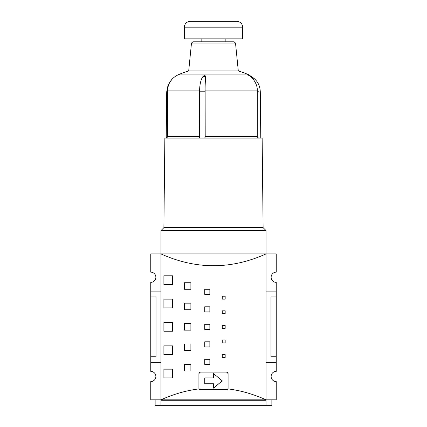 <?xml version="1.0" encoding="UTF-8"?>
<svg xmlns="http://www.w3.org/2000/svg" width="427" height="427" viewBox="0 0 427 427"><rect width="100%" height="100%" fill="white"/><g stroke="black" fill="none" stroke-linecap="round" stroke-linejoin="round"><path stroke-width="0.64" d="M236.846 21.35L190.154 21.35C186.61 21.697 184.667 23.64 184.32 27.184L242.68 27.184C242.333 23.64 240.39 21.697 236.846 21.35M242.68 27.184L242.68 38.857L184.32 38.857L184.32 27.184M225.173 38.857L225.173 41.777L234.065 41.777L192.935 41.777L191.483 43.09L235.517 43.09L234.065 41.777M188.697 70.957L238.303 70.957A87.54 87.54 0 0 1 249.064 74.917L177.936 74.917A87.54 87.54 0 0 1 188.697 70.957L191.483 43.09M259.205 138.07C258.095 138.054 257.454 137.473 257.289 136.32L257.31 90.914C257.678 84.386 253.056 78.29 250.291 76.385L248.002 74.917L250.724 76.209C256.776 79.55 259.963 84.727 260.294 91.746L260.78 138.07M163.893 227.65L263.107 227.65L262.146 138.07L164.854 138.07L163.893 227.65L160.974 230.569L266.026 230.569L266.026 400.275L160.974 400.275L160.974 405.65L271.86 405.65L271.86 399.816M160.974 405.65L155.14 405.65L155.14 399.816M160.974 400.275L160.974 399.816L276.237 399.816L276.237 381.578A5.108 5.108 0 0 1 271.129 376.47A5.108 5.108 0 0 1 276.237 371.362L276.237 362.608L266.026 362.608M266.026 291.118L276.237 291.118L276.237 282.364A5.108 5.108 0 0 1 271.129 277.256A5.108 5.108 0 0 1 276.237 272.154L276.237 253.916L266.026 253.916C231.007 269.645 195.993 269.645 160.974 253.916L150.763 253.916L150.763 272.154A5.108 5.108 0 0 1 155.871 277.256A5.108 5.108 0 0 1 150.763 282.364L150.763 291.118L160.974 291.118M160.974 362.608L150.763 362.608L150.763 371.362A5.108 5.108 0 0 1 155.871 376.47A5.108 5.108 0 0 1 150.763 381.578L150.763 399.816L160.974 399.816L160.974 253.916L266.026 253.916M276.237 291.118L276.237 362.608M150.763 362.608L150.763 356.775L156.015 356.775L156.015 296.957L150.763 296.957L150.763 356.775M150.763 296.957L150.763 291.118M266.026 405.65L266.026 400.275M276.237 356.775L270.985 356.775L270.985 296.957L276.237 296.957M213.5 383.766L204.746 383.766L204.746 377.927L213.5 377.927L213.5 373.55L222.253 380.847L213.5 388.143L213.5 383.766M228.087 373.465A1.457 1.457 0 0 0 227.42 372.323M227.885 388.89L226.63 389.6A1.457 1.457 0 0 0 228.087 388.143L227.885 388.89C240.641 390.459 253.355 394.1 266.026 399.816M198.913 388.207A1.457 1.457 0 0 0 200.37 389.6L199.115 388.89L198.913 388.143L198.913 373.55L200.37 372.093L226.63 372.093L228.087 373.55L228.087 388.143M199.665 372.275A1.457 1.457 0 0 0 199.212 372.664M160.974 399.816C173.645 394.1 186.359 390.459 199.115 388.89M226.63 389.6L200.37 389.6M163.893 322.486L172.647 322.486L172.647 331.24L163.893 331.24L163.893 322.486M184.32 323.581L190.885 323.581L190.885 330.146L184.32 330.146L184.32 323.581M184.32 364.434L190.885 364.434L190.885 370.999L184.32 370.999L184.32 364.434M184.32 344.007L190.885 344.007L190.885 350.572L184.32 350.572L184.32 344.007M184.32 303.154L190.885 303.154L190.885 309.719L184.32 309.719L184.32 303.154M184.32 282.727L190.885 282.727L190.885 289.292L184.32 289.292L184.32 282.727M204.746 324.312L209.854 324.312L209.854 329.42L204.746 329.42L204.746 324.312M204.746 359.326L209.854 359.326L209.854 364.434L204.746 364.434L204.746 359.326M204.746 341.819L209.854 341.819L209.854 346.927L204.746 346.927L204.746 341.819M204.746 306.805L209.854 306.805L209.854 311.907L204.746 311.907L204.746 306.805M204.746 289.292L209.854 289.292L209.854 294.4L204.746 294.4L204.746 289.292M222.253 325.406L225.173 325.406L225.173 328.326L222.253 328.326L222.253 325.406M222.253 354.586L225.173 354.586L225.173 357.5L222.253 357.5L222.253 354.586M222.253 339.993L225.173 339.993L225.173 342.913L222.253 342.913L222.253 339.993M222.253 310.813L225.173 310.813L225.173 313.733L222.253 313.733L222.253 310.813M222.253 296.226L225.173 296.226L225.173 299.146L222.253 299.146L222.253 296.226M172.647 284.553L163.893 284.553L163.893 275.799L172.647 275.799L172.647 284.553M172.647 354.586L163.893 354.586L163.893 345.833L172.647 345.833L172.647 354.586M172.647 377.927L163.893 377.927L163.893 369.174L172.647 369.174L172.647 377.927M172.647 307.899L163.893 307.899L163.893 299.146L172.647 299.146L172.647 307.899M177.936 74.917C171.318 78.216 167.854 83.548 167.544 90.914L199.617 90.914L199.628 90.407L199.612 91.773L199.617 90.914C199.596 84.386 201.186 78.29 203.156 76.385L204.869 74.917L205.302 76.385C205.745 77.922 204.981 84.167 205.125 90.914L205.2 136.32C205.264 137.473 204.88 138.054 204.058 138.07M199.815 138.07L199.489 137.601L199.606 91.768M257.31 90.914L205.125 90.914M257.289 136.32L205.2 136.32M199.494 136.32L167.544 136.32C167.784 137.008 167.197 137.59 165.793 138.07M258.693 91.773L257.31 91.773M250.83 76.385L250.291 76.385M167.544 91.762L166.706 91.746L168.089 85.026L171.9 79.358M205.131 91.773L199.612 91.773M205.302 76.385L203.156 76.385M201.827 41.777L201.827 38.857M263.107 227.65L266.026 230.569M160.974 253.916L160.974 230.569M167.544 90.914L167.544 136.32M260.774 138.017L261.207 138.07M255.1 79.358L249.064 74.917M166.22 138.07L166.706 91.746M235.517 43.09L238.303 70.957"/></g></svg>
